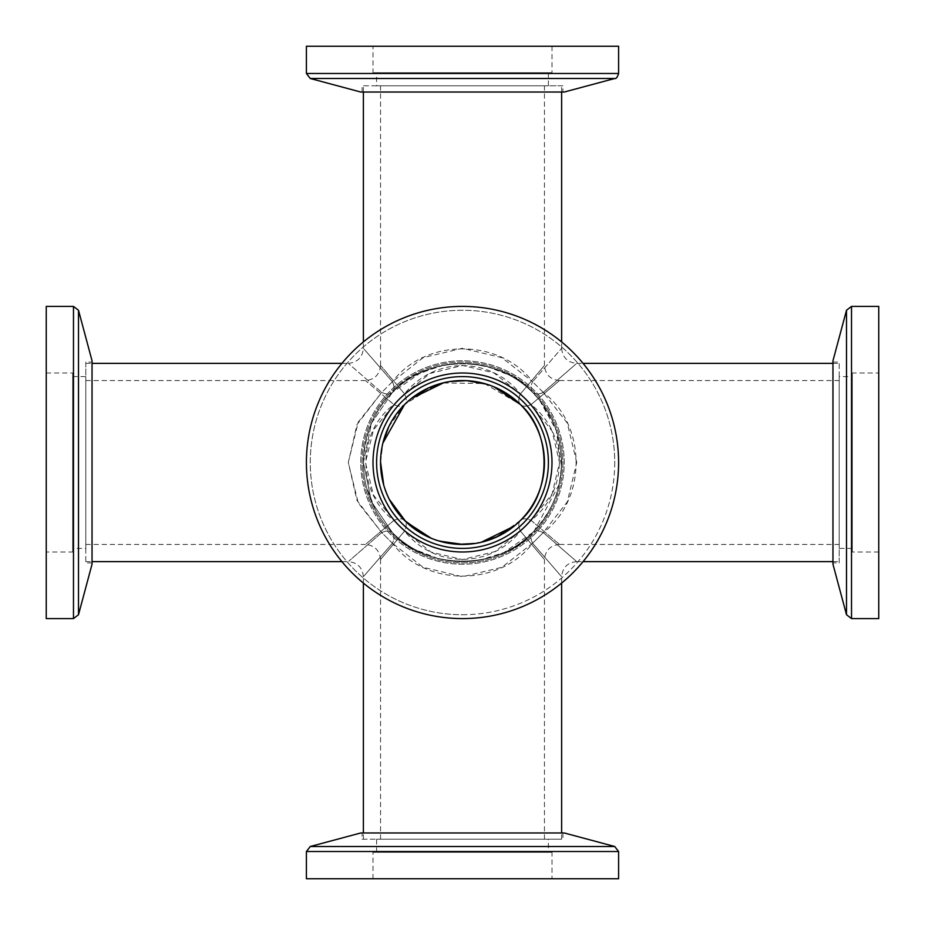 <?xml version="1.0" encoding="UTF-8"?>
<svg xmlns="http://www.w3.org/2000/svg" width="925" height="925" viewBox="0 0 925 925"><rect width="100%" height="100%" fill="white"/><g stroke="black" fill="none" stroke-linecap="round" stroke-linejoin="round"><path stroke-width="0.69" stroke-dasharray="4.62 3.47" d="M839.206 462.5L839.206 561.625L839.206 462.5M576.714 462.5L567.314 423.13L543.252 392.408C587.04 354.414 587.04 354.414 543.252 392.408C587.04 354.414 587.04 354.414 543.252 392.408C587.04 425.465 587.051 499.535 543.252 532.592C587.04 570.586 587.04 570.586 543.252 532.592C587.04 570.586 587.04 570.586 543.252 532.592L567.314 501.87L576.714 462.5M543.252 392.408L532.592 381.748L561.614 348.286L532.592 381.748L561.614 348.286L532.592 381.748L543.252 392.408C538.604 394.605 535.055 394.605 532.592 392.408C535.055 394.605 538.604 394.605 543.252 392.408M543.252 532.592C538.604 530.395 535.055 530.395 532.592 532.592C571.002 496.101 571.014 428.899 532.592 392.408L539.645 400.282L556.307 430.495L561.51 466.767L559.151 484.446L534.222 530.915L532.592 532.592C535.055 530.395 538.604 530.395 543.252 532.592L532.592 543.252L543.252 532.592M363.386 462.5A99.114 99.114 0 0 1 512.057 376.66A99.114 99.114 0 0 1 512.057 548.34A99.114 99.114 0 0 1 363.386 462.5L371.538 501.87L392.408 532.592C425.465 570.598 499.535 570.586 532.592 532.592C530.395 535.055 530.395 538.604 532.592 543.252L561.614 576.714L532.592 543.252L561.614 576.714L532.592 543.252L501.87 567.314L462.5 576.714L423.13 567.314L392.408 543.252C354.414 587.04 354.414 587.04 392.408 543.252C354.414 587.04 354.414 587.04 392.408 543.252C425.465 587.04 499.535 587.051 532.592 543.252C530.395 538.604 530.395 535.055 532.592 532.592C499.535 570.598 425.465 570.586 392.408 532.592L371.538 501.87L363.386 462.5A99.114 99.114 0 0 0 512.057 548.34A99.114 99.114 0 0 0 512.057 376.66A99.114 99.114 0 0 0 363.386 462.5L371.538 423.13L392.408 392.408C425.465 354.402 499.535 354.414 532.592 392.408C530.395 389.945 530.395 386.396 532.592 381.748C499.535 337.96 425.465 337.949 392.408 381.748C354.414 337.96 354.414 337.96 392.408 381.748C354.414 337.96 354.414 337.96 392.408 381.748L423.13 357.686L462.5 348.286L501.87 357.686L532.592 381.748C530.395 386.396 530.395 389.945 532.592 392.408C499.535 354.402 425.465 354.414 392.408 392.408L371.538 423.13L363.375 462.5M531.112 520.451L552.156 493.858L559.533 462.5L552.144 431.142L531.112 404.549C568.725 372.787 568.725 372.787 531.112 404.549C568.725 372.787 568.725 372.787 531.112 404.549C568.736 434.715 568.725 490.285 531.112 520.451L559.544 544.443L531.112 520.451C526.348 518.254 522.787 518.254 520.451 520.451C522.787 518.254 526.348 518.254 531.112 520.451L520.451 531.112L531.112 520.451M462.5 85.794L561.625 85.794L462.5 85.794M462.5 839.206L561.625 839.206L462.5 839.206M520.451 404.549C522.787 406.746 526.348 406.746 531.112 404.549C526.348 406.746 522.787 406.746 520.451 404.549C518.254 402.097 518.254 398.536 520.451 393.888L531.112 404.549L520.451 393.888C551.901 356.645 551.901 356.645 520.451 393.888C551.901 356.645 551.901 356.645 520.451 393.888C518.254 398.536 518.254 402.086 520.451 404.549L484.376 383.528L442.636 382.996M520.451 531.112C551.901 568.355 551.901 568.355 520.451 531.112C551.901 568.355 551.901 568.355 520.451 531.112L495.048 551.554L462.5 559.544L431.142 552.156L404.549 531.112C372.787 568.725 372.787 568.725 404.549 531.112C372.787 568.725 372.787 568.725 404.549 531.112C434.715 568.725 490.285 568.736 520.451 531.112C518.254 526.464 518.254 522.914 520.451 520.451C518.254 522.903 518.254 526.464 520.451 531.112M392.408 381.748L381.748 392.408L348.286 363.386L381.748 392.408L348.286 363.386L381.748 392.408L392.408 381.748C394.605 386.396 394.605 389.945 392.408 392.408C394.605 389.945 394.605 386.396 392.408 381.748M380.545 462.5A81.955 81.955 0 0 1 503.478 391.529A81.955 81.955 0 0 1 503.478 533.471A81.955 81.955 0 0 1 380.545 462.5M381.748 392.408C386.396 394.605 389.945 394.605 392.408 392.408C389.945 394.605 386.396 394.605 381.748 392.408L358.264 422.008L348.286 462.454L358.252 502.98L381.748 532.592L356.981 500.437L348.297 462.5L356.992 424.575L381.748 392.408M392.408 532.592C389.945 530.395 386.396 530.395 381.748 532.592L392.408 543.252C394.605 538.604 394.605 535.055 392.408 532.592C394.605 535.055 394.605 538.604 392.408 543.252L381.748 532.592C337.706 570.806 337.706 570.806 381.748 532.592C337.706 570.806 337.706 570.806 381.748 532.592C386.396 530.395 389.945 530.395 392.408 532.592M380.557 461.968L382.869 443.156L380.557 462.5M388.72 426.841L404.549 404.549C406.746 402.097 406.746 398.536 404.549 393.888C373.18 356.715 372.532 355.963 404.549 393.888C373.18 356.715 372.532 355.963 404.549 393.888L429.952 373.446L462.5 365.456L493.858 372.844L520.451 393.888C490.285 356.275 434.715 356.264 404.549 393.888C406.746 398.536 406.746 402.086 404.549 404.549C402.213 406.746 398.652 406.746 393.888 404.549C356.645 432.172 356.645 492.828 393.888 520.451C356.645 551.901 356.645 551.901 393.888 520.451C356.645 551.901 356.645 551.901 393.888 520.451C398.652 518.254 402.213 518.254 404.549 520.451C406.746 522.903 406.746 526.464 404.549 531.112L393.888 520.451L404.549 531.112C406.746 526.464 406.746 522.914 404.549 520.451C402.213 518.254 398.652 518.254 393.888 520.451L373.446 495.048L365.456 462.5L373.446 429.952L393.888 404.549C398.652 406.746 402.213 406.746 404.549 404.549L435.513 385.124M520.451 520.451L497.985 536.361M481.89 542.119L463.147 544.443M439.56 541.171L426.09 535.91M389.275 499.292L383.748 485.163L389.275 499.292M431.085 538.188L438.311 540.801M475.265 543.449L481.208 542.281M493.915 386.812L486.689 384.199M449.735 381.551L443.792 382.719M85.794 462.5L85.794 363.375L85.794 462.5M393.888 404.549L404.549 393.888L393.888 404.549C356.645 373.099 356.645 373.099 393.888 404.549C356.645 373.099 356.645 373.099 393.888 404.549M462.5 551.994A89.494 89.494 0 0 0 540.003 417.753A89.494 89.494 0 0 0 384.997 417.753A89.494 89.494 0 0 0 462.5 551.994M462.5 306.406A156.094 156.094 0 0 0 306.406 462.5A156.094 156.094 0 0 0 462.5 618.594A156.094 156.094 0 0 0 618.594 462.5A156.094 156.094 0 0 0 462.5 306.406A156.094 156.094 0 0 0 306.406 462.5A156.094 156.094 0 0 0 462.5 618.594A156.094 156.094 0 0 0 618.594 462.5A156.094 156.094 0 0 0 462.5 306.406M462.5 548.409A85.909 85.909 0 0 0 536.893 419.545A85.909 85.909 0 0 0 388.107 419.545A85.909 85.909 0 0 0 462.5 548.409M462.5 360.773A101.727 101.727 0 0 0 374.405 513.363A101.727 101.727 0 0 0 550.595 513.363A101.727 101.727 0 0 0 462.5 360.773M462.5 362.08A100.42 100.42 0 0 0 375.538 512.704A100.42 100.42 0 0 0 549.462 512.716A100.42 100.42 0 0 0 462.5 362.08A100.42 100.42 0 0 0 375.538 512.704A100.42 100.42 0 0 0 549.462 512.716A100.42 100.42 0 0 0 462.5 362.08M373.006 46.25L551.994 46.25L373.006 46.25L373.006 72.682L551.994 72.682L373.006 72.682M618.594 46.25L306.406 46.25M376.602 72.682L548.409 72.682L376.602 72.682L376.602 85.794L548.409 85.794L376.602 85.794M564.227 92.037L360.773 92.037M562.92 85.794L362.08 85.794L562.92 85.794L562.92 92.037L362.08 92.037L562.92 92.037M551.994 462.5A89.494 89.494 0 0 0 417.753 384.997A89.494 89.494 0 0 0 417.753 540.003A89.494 89.494 0 0 0 551.994 462.5A89.494 89.494 0 0 1 417.753 540.003A89.494 89.494 0 0 1 417.753 384.997A89.494 89.494 0 0 1 551.994 462.5M306.406 462.5A156.094 156.094 0 0 1 540.547 327.323A156.094 156.094 0 0 1 540.547 597.677A156.094 156.094 0 0 1 306.406 462.5A156.094 156.094 0 0 1 462.5 306.406A156.094 156.094 0 0 1 618.594 462.5A156.094 156.094 0 0 1 462.5 618.594A156.094 156.094 0 0 1 306.406 462.5A156.094 156.094 0 0 1 462.5 306.406A156.094 156.094 0 0 1 618.594 462.5A156.094 156.094 0 0 1 462.5 618.594A156.094 156.094 0 0 1 306.406 462.5M548.409 462.5A85.909 85.909 0 0 0 419.545 388.107A85.909 85.909 0 0 0 419.545 536.893A85.909 85.909 0 0 0 548.409 462.5A85.909 85.909 0 0 1 419.545 536.893A85.909 85.909 0 0 1 419.545 388.107A85.909 85.909 0 0 1 548.409 462.5M360.773 462.5A101.727 101.727 0 0 1 513.363 374.405A101.727 101.727 0 0 1 513.363 550.595A101.727 101.727 0 0 1 360.773 462.5M362.08 462.5A100.42 100.42 0 0 1 512.716 375.538A100.42 100.42 0 0 1 512.716 549.462A100.42 100.42 0 0 1 362.08 462.5A100.42 100.42 0 0 1 512.716 375.538A100.42 100.42 0 0 1 512.716 549.462A100.42 100.42 0 0 1 362.08 462.5M46.25 551.994L46.25 373.006L46.25 551.994L72.682 551.994L72.682 373.006L72.682 551.994M46.25 306.406L46.25 618.594M72.682 548.409L72.682 376.602L72.682 548.409L85.794 548.409L85.794 376.602L85.794 548.409M92.037 360.773L92.037 564.227M85.794 362.08L85.794 562.92L85.794 362.08L92.037 362.08L92.037 562.92L92.037 362.08M551.994 878.75L373.006 878.75L551.994 878.75L551.994 852.318L373.006 852.318L551.994 852.318M306.406 878.75L618.594 878.75M548.409 852.318L376.602 852.318L548.409 852.318L548.409 839.206L376.602 839.206L548.409 839.206M360.773 832.962L564.227 832.962M362.08 839.206L562.92 839.206L362.08 839.206L362.08 832.962L562.92 832.962L362.08 832.962M878.75 373.006L878.75 551.994L878.75 373.006L852.318 373.006L852.318 551.994L852.318 373.006M878.75 618.594L878.75 306.406M852.318 376.591L852.318 548.398L852.318 376.591L839.206 376.591L839.206 548.398L839.206 376.591M832.962 564.227L832.962 360.773M839.206 562.92L839.206 362.08L839.206 562.92L832.962 562.92L832.962 362.08L832.962 562.92M462.5 614.732A152.232 152.232 0 0 0 614.732 462.5A152.232 152.232 0 0 0 462.5 310.268A152.232 152.232 0 0 0 310.268 462.5A152.232 152.232 0 0 0 462.5 614.732M618.594 73.48L306.406 73.48M614.732 78.498L310.268 78.498M614.732 462.5A152.232 152.232 0 0 1 462.5 614.732A152.232 152.232 0 0 1 310.268 462.5A152.232 152.232 0 0 1 462.5 310.268A152.232 152.232 0 0 1 614.732 462.5M73.48 306.406L73.48 618.594M78.498 310.268L78.498 614.732M306.406 851.52L618.594 851.52M310.268 846.502L614.732 846.502M851.52 618.594L851.52 306.406M846.502 614.732L846.502 310.268M576.714 561.625L583.085 561.625M832.962 561.625L839.206 561.625M576.714 363.375L583.085 363.375M832.962 363.375L839.206 363.375M561.614 348.297C562.504 357.455 567.545 362.484 576.714 363.386M576.714 561.614C567.545 562.516 562.504 567.545 561.614 576.703M539.645 400.282L552.699 421.43L557.278 433.49L561.51 466.767M559.151 484.446L559.151 484.457C556.665 499.003 548.352 514.497 534.222 530.915M559.544 544.455L839.206 544.455M559.533 380.545L839.206 380.545M561.625 348.286L561.625 341.915M561.625 92.037L561.625 85.794M363.386 348.286L363.386 341.915M363.386 92.037L363.386 85.794M561.625 839.206L561.625 832.962M561.625 583.085L561.625 576.714M363.386 839.206L363.386 832.962M363.386 583.085L363.386 576.714M559.533 544.443C550.375 545.334 545.345 550.375 544.443 559.544M559.533 380.557C550.398 379.643 545.368 374.613 544.443 365.467L544.443 365.467M348.286 363.386C357.443 362.461 362.473 357.432 363.386 348.297L363.386 348.297M464.604 363.398C494.135 365.71 516.798 375.377 532.592 392.408M415.66 375.145L438.149 366.416M363.409 459.933C365.722 430.853 375.388 408.341 392.408 392.408L421.176 372.405L444.185 365.086L460.396 363.398M486.851 366.416L509.34 375.145M375.203 509.432L366.416 486.851M363.386 576.703C362.484 567.545 357.455 562.516 348.286 561.614M532.592 532.592L503.824 552.595L480.052 560.053L464.604 561.602M438.149 558.584L415.66 549.855M544.455 839.206L544.455 559.544M380.545 839.206L380.545 559.533M544.455 365.467L544.455 85.794M380.545 365.456L380.545 85.794M85.794 561.625L92.037 561.625M341.915 561.625L348.286 561.625M85.794 363.375L92.037 363.375M341.915 363.375L348.297 363.375M380.557 559.533C379.632 550.387 374.602 545.357 365.467 544.443L365.467 544.443M431.744 538.454L438.172 540.755M480.977 542.339L474.537 543.565M493.256 386.546L486.828 384.245M444.023 382.661L450.463 381.435M380.557 365.456C379.655 374.625 374.625 379.655 365.467 380.557M85.794 544.455L365.456 544.455M85.794 380.545L365.456 380.545M551.994 46.25L551.994 72.682M548.409 72.682L548.409 85.794M362.08 92.037L362.08 85.794M46.25 373.006L72.682 373.006M72.682 376.591L85.794 376.591M92.037 562.92L85.794 562.92M373.006 878.75L373.006 852.318M376.602 852.318L376.602 839.206M562.92 832.962L562.92 839.206M878.75 551.994L852.318 551.994M852.318 548.409L839.206 548.409M832.962 362.08L839.206 362.08"/><path stroke-width="1.39" d="M520.451 520.451C551.901 492.828 551.901 432.172 520.451 404.549C551.901 432.172 551.901 492.828 520.451 520.451L514.057 526.186L496.008 537.275L480.977 542.339M380.545 462.5A81.955 81.955 0 0 1 503.478 391.529A81.955 81.955 0 0 1 503.478 533.471A81.955 81.955 0 0 1 380.545 462.5M380.557 462.5L383.748 485.163L380.557 461.968M388.72 426.841L382.869 443.156L404.549 404.549L410.943 398.814L428.992 387.725L444.023 382.661M435.513 385.124L442.636 382.996M497.985 536.361L481.89 542.119M463.147 544.443L439.56 541.171M426.09 535.91L404.549 520.451L389.275 499.292L405.936 521.793L431.085 538.188M438.311 540.801L458.453 544.339L475.265 543.449M481.208 542.281L514.057 526.186M520.451 404.549L493.915 386.812M486.689 384.199L466.547 380.661L449.735 381.551M443.792 382.719L410.943 398.814M462.5 551.994A89.494 89.494 0 0 1 384.997 417.753A89.494 89.494 0 0 1 540.003 417.753A89.494 89.494 0 0 1 462.5 551.994M462.5 306.406A156.094 156.094 0 0 0 327.323 540.547A156.094 156.094 0 0 0 597.677 540.547A156.094 156.094 0 0 0 462.5 306.406M462.5 548.409A85.909 85.909 0 0 1 388.107 419.545A85.909 85.909 0 0 1 536.893 419.545A85.909 85.909 0 0 1 462.5 548.409M306.406 46.25L618.594 46.25L618.594 73.48L306.406 73.48L306.406 46.25M310.268 78.498L614.732 78.498L564.227 92.037L360.773 92.037L310.268 78.498L306.406 73.48M46.25 618.594L46.25 306.406L73.48 306.406L73.48 618.594L46.25 618.594M78.498 614.732L78.498 310.268L92.037 360.773L92.037 564.227L78.498 614.732L73.48 618.594M618.594 878.75L306.406 878.75L306.406 851.52L618.594 851.52L618.594 878.75M614.732 846.502L310.268 846.502L360.773 832.962L564.227 832.962L614.732 846.502L618.594 851.52M878.75 306.406L878.75 618.594L851.52 618.594L851.52 306.406L878.75 306.406M846.502 310.268L846.502 614.732L832.962 564.227L832.962 360.773L846.502 310.268L851.52 306.406M583.085 561.625L832.962 561.625M583.085 363.375L832.962 363.375M561.625 341.915L561.625 92.037M363.386 341.915L363.386 92.037M561.625 832.962L561.625 583.085M363.386 832.962L363.386 583.085M92.037 561.625L341.915 561.625M92.037 363.375L341.915 363.375M405.936 521.793L427.269 536.488L431.744 538.454M438.172 540.755L444.856 542.524M458.453 544.339L474.537 543.565M519.064 403.208L497.731 388.512L493.256 386.546M486.828 384.245L480.144 382.476M466.547 380.661L450.463 381.435M614.732 78.498C616.062 79.03 617.345 77.353 618.594 73.48M78.498 310.268L73.48 306.406M310.268 846.502L306.406 851.52M846.502 614.732L851.52 618.594"/></g></svg>
